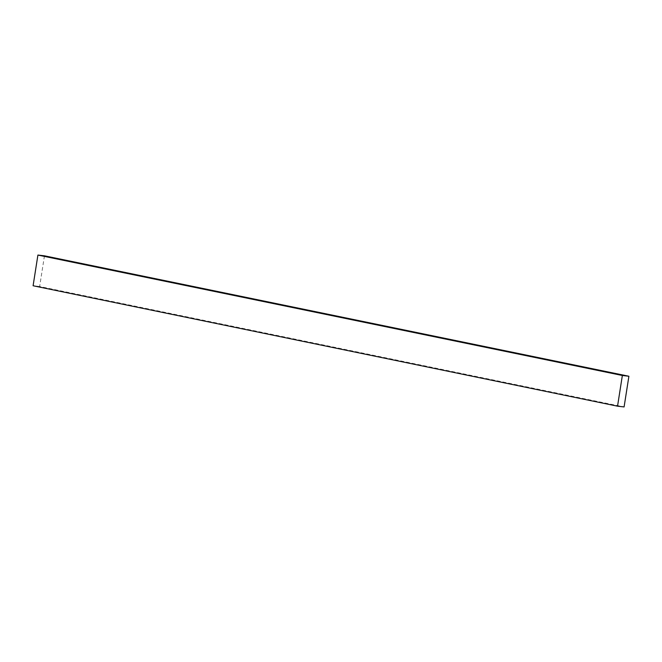 <?xml version="1.0" encoding="UTF-8"?>
<svg xmlns="http://www.w3.org/2000/svg" width="662" height="662" viewBox="0 0 662 662"><rect width="100%" height="100%" fill="white"/><g stroke="black" fill="none" stroke-linecap="round" stroke-linejoin="round"><path stroke-width="0.5" stroke-dasharray="3.31 2.48" d="M44.453 255.822L39.646 286.514L624.092 406.94M39.646 286.514L33.1 285.752"/><path stroke-width="0.99" d="M622.354 375.486L628.9 376.248L624.092 406.94L617.547 406.178L622.354 375.486L37.908 255.06L44.453 255.822L628.9 376.248M37.908 255.06L33.1 285.752L617.547 406.178"/></g></svg>

